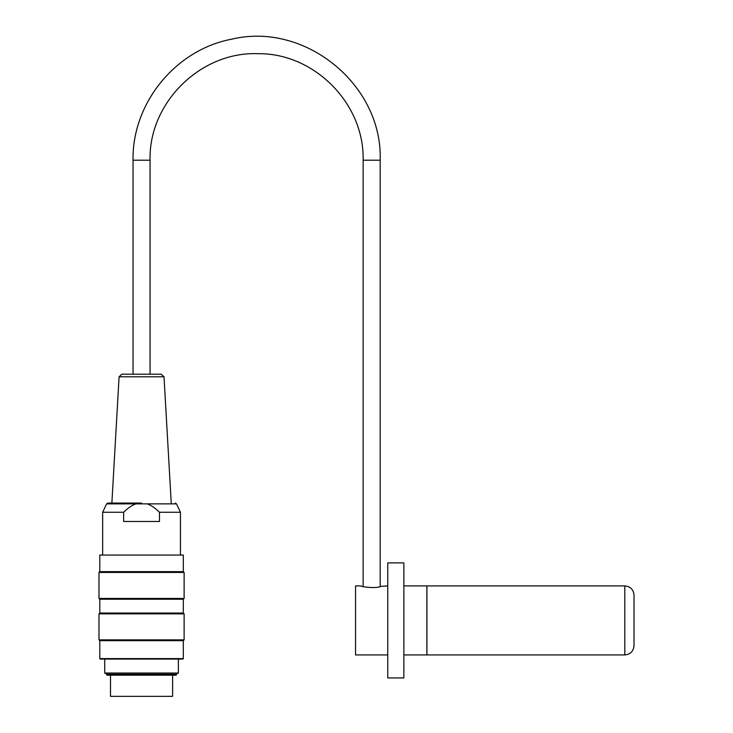 <?xml version="1.0" encoding="UTF-8"?>
<svg xmlns="http://www.w3.org/2000/svg" width="733" height="733" viewBox="0 0 733 733"><rect width="100%" height="100%" fill="white"/><g stroke="black" fill="none" stroke-linecap="round" stroke-linejoin="round"><path stroke-width="1.1" d="M387.757 585.905L380.858 586.373C375.947 588.938 360.215 586.583 360.838 585.905L355.551 585.905L355.551 654.935L387.757 654.935M403.865 654.935L426.881 654.935L426.881 585.905L403.865 585.905M403.865 620.42L403.865 562.889L387.757 562.889L387.757 677.943L403.865 677.943L403.865 620.42M624.809 585.905C630.398 586.446 633.468 589.515 634.018 595.104L634.018 645.727C633.468 651.316 630.398 654.386 624.809 654.935L624.809 585.905L426.927 585.905L426.927 654.935L624.809 654.935M104.737 659.077L104.737 673.041L178.366 673.041L178.366 659.077M106.853 674.259L176.25 674.259L176.25 675.185L106.853 675.185L106.853 674.259L104.737 673.041M141.551 572.436L98.982 572.436L98.982 598.44L184.12 598.44L184.12 572.436L141.551 572.436M141.551 613.86L98.982 613.86L98.982 639.863L184.12 639.863L184.12 613.86L141.551 613.86M183.314 658.61L182.856 659.077L100.247 659.077L99.789 658.61L183.314 658.61L183.314 640.669L99.789 640.669L99.789 658.61M99.789 555.064L183.314 555.064L99.789 555.064L99.789 571.639L98.982 572.436M183.314 555.064L183.314 571.639L99.789 571.639M99.789 613.054L99.789 599.246L183.314 599.246L183.314 613.054L99.789 613.054L98.982 613.86M119.085 376.808L121.843 374.206L161.269 374.206L164.018 376.808L119.085 376.808L111.874 503.067L107.833 503.067L141.551 503.067M123.639 512.266L123.639 521.475L159.464 521.475L159.464 512.266C155.029 507.914 150.925 505.11 147.159 503.864L135.953 503.864C132.178 505.11 128.073 507.914 123.639 512.266L102.666 512.266L102.666 554.606M147.159 503.864L176.516 503.864L180.437 512.266L159.464 512.266M145.922 696.35L137.181 696.35M172.612 675.185L172.612 696.35L110.491 696.35L110.491 675.185M150.063 374.206L150.063 160.215L133.04 160.215L133.04 374.206M150.063 160.215C148.552 102.675 200.769 51.264 258.273 53.692C314.594 53.152 364.558 103.884 363.137 160.215L380.17 160.215C382.718 84.726 304.937 21.413 231.546 39.215C175.553 49.743 131.995 103.243 133.04 160.215M135.953 503.864L106.587 503.864L107.833 503.067M380.17 586.556L380.17 160.215M363.137 586.556L363.137 160.215M183.314 640.669L184.12 639.863M99.789 640.669L98.982 639.863M183.314 613.054L184.12 613.86M183.314 599.246L184.12 598.44M99.789 599.246L98.982 598.44M183.314 571.639L184.12 572.436M176.25 674.259L178.366 673.041M164.018 376.808L171.238 503.067M176.516 503.864L175.269 503.067M106.587 503.864L102.666 512.266M180.437 512.266L180.437 554.606"/></g></svg>
